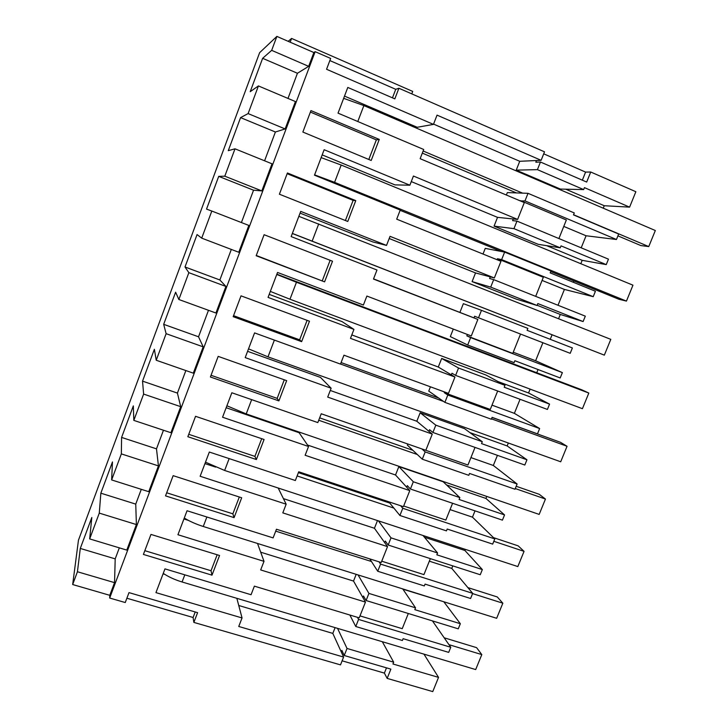 <?xml version="1.0" encoding="UTF-8"?>
<svg xmlns="http://www.w3.org/2000/svg" width="728" height="728" viewBox="0 0 728 728"><rect width="100%" height="100%" fill="white"/><g stroke="black" fill="none" stroke-linecap="round" stroke-linejoin="round"><path stroke-width="1.09" d="M288.17 41.332L291.582 38.438L412.721 91.419L411.775 93.867M291.582 38.438L290.181 42.206M329.848 60.57L395.741 89.307L398.908 88.252L544.508 151.824L541.131 160.315L437.046 115.133L433.451 124.388L347.793 87.442L338.038 113.14L423.723 149.486L420.147 158.695L524.315 202.593L517.626 219.419L413.431 176.03L409.873 185.203L324.142 149.722L314.478 175.175L400.236 210.046L396.696 219.164L500.973 261.297L494.348 277.969L390.044 236.336L386.523 245.418L300.719 211.393L291.154 236.591L376.977 270.015L373.473 279.051L477.859 319.437L471.289 335.954L366.885 296.05L363.399 305.041L277.532 272.454L268.059 297.397L353.945 329.411L350.477 338.356L454.954 377.04L448.448 393.393L343.953 355.191L340.495 364.1L254.573 332.905L245.2 357.603L331.14 388.233L327.7 397.088L432.268 434.097L425.825 450.304L321.239 413.768L317.817 422.586L231.841 392.765L222.559 417.226L308.545 446.491L305.141 455.264L409.791 490.617L403.412 506.67L298.735 471.78L295.35 480.516L209.336 452.043L200.136 476.267L286.168 504.185L282.801 512.876L387.524 546.619L381.199 562.526L276.458 529.238L273.1 537.892L187.041 510.747L177.932 534.734L264.009 561.343L260.669 569.942L365.465 602.101L359.204 617.854L254.381 586.149L251.06 594.721L164.965 568.877L155.947 592.628L242.051 617.954L238.748 626.471L343.607 657.065L340.504 664.882L193.857 622.404L193.093 617.49L126.872 598.234M590.726 172.008L586.686 182.064L540.449 162.016L537.419 169.642L583.665 189.589L584.447 187.633L629.602 207.134L635.863 191.719L590.726 172.008L585.585 172.09L543.707 153.826M398.908 88.252L394.831 98.872L326.563 69.269L330.649 58.44L315.142 51.67L313.859 52.534L276.868 36.4L259.632 52.662L78.46 540.176L72.673 584.538L77.432 571.753L114.551 582.646L109.782 595.313L72.673 584.538M315.142 51.67L109.682 598.034L125.252 602.538L128.993 592.619L197.597 612.667L193.857 622.404M379.27 139.421L310.956 110.601L302.857 132.05L371.189 160.469L379.27 139.421L376.34 139.876L368.814 159.487M215.761 565.328L211.994 575.156L143.407 554.436L150.969 534.425L219.547 555.491L215.761 565.328M282.773 390.772L278.897 400.891L210.392 376.995L218.182 356.374L286.668 380.644L282.773 390.772M301.629 341.659L309.473 321.221L241.023 295.85L233.169 316.671L301.629 341.659L299.627 339.821L233.542 315.67M324.588 281.854L332.514 261.216L264.1 234.716L256.165 255.746L324.588 281.854L256.265 255.473M283.401 183.602L279.397 194.212L347.775 221.467L355.774 200.619L287.414 172.973L283.401 183.602M256.374 459.541L264.073 439.494L195.55 416.307L187.842 436.718L256.374 459.541L254.909 456.383L188.752 434.316M234.079 517.626L165.52 495.868L173.146 475.657L241.696 497.77L234.079 517.626L232.86 513.832L166.685 492.783M541.131 160.315L536.481 160.524L535.817 162.208L540.449 162.016M585.585 172.09L582.345 180.18M629.602 207.134L604.249 205.724L603.248 208.199M524.988 200.91L528.009 193.32L574.274 212.94L573.491 214.887L618.673 234.034L616.452 239.503L524.988 200.91L520.429 200.955M581.199 247.82L586.067 235.763L616.452 239.503M606.251 264.61L561.033 245.873L560.251 247.811L513.95 228.656L516.962 221.103L608.462 259.159L606.251 264.61L582.182 260.324L580.817 263.709M573.846 280.944L573.309 282.273M501.638 259.623L504.631 252.106L550.95 270.952L550.177 272.882L595.422 291.255L593.22 296.669L501.638 259.623L497.47 258.731L497.078 259.723M558.012 305.269L564.409 289.435L593.22 296.669M583.119 321.549L537.837 303.567L537.064 305.487L490.708 287.114L493.684 279.625L585.312 316.152L583.119 321.549L560.305 314.451L558.576 318.718M552.042 334.88L550.241 339.33M478.514 317.79L481.472 310.337L527.855 328.41L527.081 330.321L572.39 347.948L570.206 353.317L474.62 316.261L473.974 317.89L373.546 278.87M562.371 372.618L470.634 337.601L467.685 345.017L514.095 362.626L514.86 360.724L560.196 377.959L562.371 372.618L535.608 360.76L542.888 342.724M538.038 369.533L536.745 372.736M530.12 389.116L528.564 392.974L498.125 381.618M549.567 404.122L504.204 387.232L504.968 385.339L458.54 368.022L455.61 375.402L547.41 409.436L549.567 404.122L528.564 392.974M539.639 428.555L447.802 395.031L444.881 402.375L491.336 419.237L492.101 417.353L537.482 433.852L539.639 428.555L514.378 413.349L520.056 399.29M508.335 443.006L507.152 445.936L469.897 432.605M526.954 459.778L481.545 443.607L482.3 441.732L435.817 425.17L432.914 432.478L524.815 465.037L526.954 459.778L507.152 445.936M517.117 483.993L425.179 451.915L422.286 459.195L468.796 475.32L469.542 473.455L514.987 489.234L517.117 483.993L493.329 465.474L497.424 455.337M486.75 496.423L485.94 498.434L446.537 484.939M504.55 514.923L459.086 499.472L459.832 497.606L413.313 481.772L410.428 489.016L502.429 520.138L504.55 514.923L485.94 498.434M494.803 538.911L402.775 508.28L399.909 515.488L446.455 530.885L447.201 529.038L492.683 544.116L494.803 538.911L472.472 517.162L475.011 510.865M465.347 549.376L464.901 550.477L424.433 537.228M482.345 569.569L436.836 554.818L437.583 552.971L391.009 537.856L388.161 545.026L480.243 574.738L482.345 569.569L464.901 550.477M472.681 593.338L380.571 564.109L377.732 571.253L424.324 585.949L425.061 584.111L470.588 598.498L472.681 593.338L451.779 568.404L452.798 565.884M444.135 601.856L402.93 589.207M460.342 623.714L414.796 609.655L415.524 607.825L368.923 593.411L366.093 600.518L458.258 628.837L460.342 623.714L444.044 602.074M450.769 647.274L358.576 619.428L355.764 626.508L402.393 640.504L403.121 638.684L448.694 652.388L450.769 647.274L432.45 620.911M438.538 677.377L392.947 663.991L393.675 662.18L347.029 648.466L344.235 655.509L390.881 669.132L387.159 678.396L432.76 691.6L438.538 677.377L423.942 654.135M276.868 36.4L271.671 50.35L262.635 58.313L250.223 91.683L258.422 85.931L248.121 113.586L240.577 117.618L228.274 150.669L234.998 148.812L224.797 176.185L218.719 176.367L206.534 209.1L211.812 211.047L201.711 238.147L197.07 234.553L185.003 266.985L188.852 272.672L178.861 299.499L175.621 292.201L163.673 324.333L166.121 333.679L156.229 360.242L154.372 349.304L142.533 381.135L143.625 394.085L133.825 420.384L133.324 405.887L121.594 437.419L121.339 453.89L111.639 479.934L112.467 461.934L100.846 493.184L99.281 513.113L89.671 538.902L126.781 550.104L136.391 524.56L135.745 504.113L141.287 489.334M89.671 538.902L91.81 517.481L80.289 548.439L77.432 571.753M313.859 52.534L308.663 66.348L271.671 50.35M287.988 98.426L297.434 73.264L308.663 66.348M258.422 85.931L295.422 101.565L285.13 128.938L275.393 132.005L264.582 160.797M234.998 148.812L272.017 163.809L261.834 190.909L253.553 190.199L241.414 222.541M211.812 211.047L248.849 225.434L238.766 252.261L201.711 238.147M185.003 266.985L219.856 279.98L231.322 249.431M219.856 279.98L225.917 286.441L215.925 313.013L178.861 299.499M163.673 324.333L198.535 336.791L208.481 310.301M198.535 336.791L203.203 346.856L193.311 373.155L156.229 360.242M142.533 381.135L177.414 393.084L185.868 370.561M177.414 393.084L180.708 406.67L170.916 432.714L133.825 420.384M121.594 437.419L156.484 448.848L163.463 430.239M156.484 448.848L158.44 465.902L148.739 491.691L111.639 479.934M80.289 548.439L115.197 558.876L119.328 547.847M115.197 558.876L114.551 582.646M109.682 598.034L109.782 595.313M395.741 89.307L392.465 97.843M536.481 160.524L519.737 161.288L433.56 124.106M433.451 124.388L417.208 127.282L344.508 96.096M517.626 219.419L513.267 218.973L512.603 220.639L516.962 221.103M376.34 139.876L310.401 112.085M519.737 161.288L516.234 170.134L560.36 189.062L583.665 189.589M537.419 169.642L516.234 170.134M604.249 205.724L565.711 189.18M586.067 235.763L563.772 226.408M558.904 238.547L566.357 219.974L520.538 200.664M528.009 193.32L507.343 192.592L506.379 195.031M262.635 58.313L297.434 73.264M248.121 113.586L285.13 128.938M387.159 678.396L384.384 673.1L342.124 660.815M99.281 513.113L136.391 524.56M343.607 657.065L332.814 633.405L238.748 605.496M386.495 667.849L384.384 673.1M344.235 655.509L341.887 650.395L341.268 651.942M195.213 611.966L193.093 617.49M365.465 602.101L353.535 581.071L260.688 552.188M242.051 617.954L236.846 598.325M164.719 574.337L163.081 573.846M211.994 575.156L211.029 570.743L144.827 550.677M217.162 554.763L211.029 570.743M347.029 648.466L337.546 628.364M335.098 627.636L332.814 633.405M393.675 662.18L382.318 641.723M408.326 613.495L402.229 628.683L359.987 615.879M358.576 619.428L357.466 617.335M366.093 600.518L363.5 595.977L362.881 597.542M355.764 626.508L349.859 615.033M582.182 260.324L546.655 245.664M560.251 247.811L538.247 244.335L494.066 226.126L513.95 228.656M513.267 218.973L497.533 217.363L494.066 226.126M564.409 289.435L542.078 280.426M535.681 296.369L543.343 277.277L497.47 258.731M497.533 217.363L411.274 181.581M409.873 185.203L394.94 184.885L322.186 154.882M504.631 252.106L485.248 248.375L483.01 254.036M494.348 277.969L490.272 276.868L489.616 278.515L493.684 279.625M355.774 200.619L353.126 200.373L345.4 220.52M353.126 200.373L287.141 173.692M224.797 176.185L261.834 190.909M240.577 117.618L275.393 132.005M560.305 314.451L537.155 305.269M537.064 305.487L516.325 299.126L472.099 281.609L490.708 287.114M490.272 276.868L475.539 272.927L472.099 281.609M535.608 360.76L513.249 352.225M475.539 272.927L389.198 238.52M386.523 245.418L372.882 241.951L300.063 213.113M481.472 310.337L463.363 303.667L459.941 312.312M292.328 233.497L604.34 355.137L610.801 339.357L298.853 216.325M520.538 334.07L512.776 353.399L466.839 335.854L467.385 334.461M477.859 319.437L473.974 317.89M330.139 260.296L322.313 280.69M218.719 176.367L253.553 190.199M470.634 337.601L466.839 335.854M467.685 345.017L450.323 336.6L453.298 329.074M514.378 413.349L492.001 405.141M455.61 375.402L451.979 373.246L451.342 374.865L438.283 367.021L351.806 334.925M353.945 329.411L342.087 321.612L269.205 294.385M458.54 368.022L441.669 358.458L438.283 367.021M441.669 358.458L485.958 375.011L504.968 385.339M276.868 274.21L581.9 389.862L588.825 393.056L582.427 408.69L289.981 299.226L296.46 282.255L588.825 393.056M497.679 391L490.262 409.464L444.271 392.665L444.544 391.964M454.954 377.04L451.342 374.865M307.098 320.347L299.627 339.821M188.852 272.672L225.917 286.441M447.802 395.031L444.271 392.665M444.881 402.375L428.746 391.1L430.439 386.814M493.329 465.474L470.925 457.603M432.914 432.478L429.556 429.702L428.919 431.313L416.807 421.248L330.275 390.463M331.14 388.233L320.511 377.432L247.584 351.315M435.817 425.17L420.174 412.758L416.807 421.248M420.174 412.758L464.5 428.637L482.3 441.732M475.029 447.401L467.949 465.019L421.912 448.939L425.179 451.915M432.268 434.097L428.919 431.313M284.284 379.807L277.159 398.38L211.038 375.284M278.897 400.891L277.159 398.38M166.121 333.679L203.203 346.856M422.286 459.195L407.361 445.108L407.798 444.007M472.472 517.162L450.041 509.609M410.428 489.016L407.334 485.64L406.697 487.232L395.531 474.993L307.553 445.036M308.545 446.491L299.135 432.732L226.162 407.716M413.313 481.772L398.862 466.584L395.531 474.993M398.862 466.584L443.234 481.8L459.832 497.606M452.589 503.275L445.836 520.074L403.676 506.005M409.791 490.617L406.697 487.232M261.698 438.693L254.909 456.383M143.625 394.085L180.708 406.67M402.775 508.28L400.646 505.751M399.909 515.488L388.725 501.774M451.779 568.404L429.338 561.179M388.161 545.026L385.312 541.068L384.693 542.642L374.438 528.264L283.42 498.625M215.643 467.112L204.941 463.609M377.486 520.575L374.438 528.264M430.348 558.64L423.933 574.62L381.727 561.197M391.009 537.856L378.451 520.893M437.583 552.971L422.986 535.49M286.168 504.185L278.178 488.015M387.524 546.619L384.693 542.642M239.321 497.006L232.86 513.832M121.339 453.89L158.44 465.902M380.571 564.109L379.07 561.843M377.732 571.253L369.779 558.895M188.361 520.374L183.911 518.973M356.192 574.346L353.535 581.071M368.923 593.411L358.058 574.92M415.524 607.825L402.721 588.897M264.009 561.343L257.53 543.47M100.846 493.184L135.745 504.113M343.652 98.344L363.873 105.587L655.327 230.521L648.757 246.583L573.555 214.724M423.141 150.996L522.586 193.129M422.313 153.108L516.38 192.911M617.926 235.872L640.84 245.564L648.757 246.583M321.148 157.612L341.186 165.038L632.96 285.185L626.453 301.101L334.58 182.346L341.186 165.038M314.596 174.866L334.58 182.346M400.127 210.319L501.383 251.479M550.714 271.535L618.909 299.263L626.453 301.101M292.356 233.415L604.34 355.137M276.767 274.483L296.46 282.255M270.334 291.409L289.981 299.226M248.521 348.858L267.995 356.847L560.706 461.779L567.048 446.282L560.478 442.306L492.064 417.435M340.522 364.027L443.543 401.437M491.5 418.846L567.048 446.282M341.095 362.562L438.656 398.025M226.899 405.778L246.21 413.923L539.175 514.405L545.454 499.044L539.239 494.303L516.188 486.277M318.718 420.247L417.335 454.518M515.26 488.552L545.454 499.044M319.656 417.854L412.867 450.304M205.487 462.162L224.633 470.461L517.826 566.575L524.06 551.351L518.172 545.854L493.475 537.628M297.124 475.948L393.875 508.099M493.83 541.304L524.06 551.351M298.407 472.636L389.789 503.084M184.275 518.027C189.589 521.321 195.914 524.142 203.258 526.481L496.66 618.3L502.839 603.203L497.297 596.969L467.867 587.596M275.721 531.14L371.471 561.515M472.581 593.602L502.839 603.203M163.254 573.373C168.468 576.867 174.738 579.743 182.073 581.981L475.684 669.569L481.809 654.599L476.594 647.647L444.18 637.792M448.949 644.662L481.809 654.599M357.794 121.521L363.873 105.587M312.175 241.059L318.718 223.924M267.995 356.847L274.383 340.094M246.21 413.923L251.661 399.645M224.633 470.461L229.156 458.604M203.258 526.481L206.879 516.998M182.073 581.981L184.803 574.838"/></g></svg>
